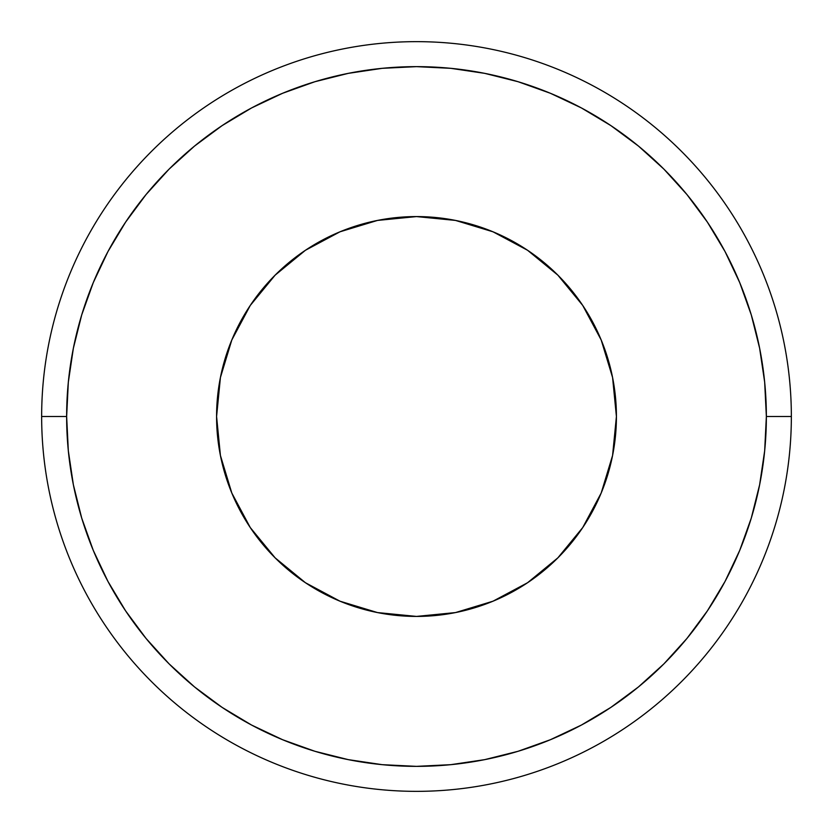 <?xml version="1.0" encoding="UTF-8"?>
<svg xmlns="http://www.w3.org/2000/svg" width="833" height="833" viewBox="0 0 833 833"><rect width="100%" height="100%" fill="white"/><g stroke="black" fill="none" stroke-linecap="round" stroke-linejoin="round"><path stroke-width="1.25" d="M612.578 377.495L601.197 339.989L612.578 377.495L616.42 416.5A199.92 199.92 0 0 1 416.5 616.42A199.92 199.92 0 0 1 216.58 416.5L220.422 377.495L231.803 339.989L220.422 377.495M41.65 416.5L66.64 416.5A349.86 349.86 0 0 1 416.5 66.64A349.86 349.86 0 0 1 766.36 416.5L791.35 416.5A374.85 374.85 0 0 0 416.5 41.65A374.85 374.85 0 0 0 41.65 416.5A374.85 374.85 0 0 1 416.5 41.65A374.85 374.85 0 0 1 791.35 416.5A374.85 374.85 0 0 1 416.5 791.35A374.85 374.85 0 0 1 41.65 416.5A374.85 374.85 0 0 0 416.5 791.35A374.85 374.85 0 0 0 791.35 416.5L766.36 416.5L764.673 382.212L759.634 348.246L751.293 314.936L739.725 282.616L725.054 251.576L707.394 222.13L686.944 194.547L663.891 169.109L638.453 146.056L610.87 125.606L581.424 107.946L550.384 93.275L518.064 81.707L484.754 73.366L450.788 68.327L416.5 66.64L382.212 68.327L348.246 73.366L314.936 81.707L282.616 93.275L251.576 107.946L222.13 125.606L194.547 146.056L169.109 169.109L146.056 194.547L125.606 222.13L107.946 251.576L93.275 282.616L81.707 314.936L73.366 348.246L68.327 382.212L66.64 416.5L68.327 450.788L73.366 484.754L81.707 518.064L93.275 550.384L107.946 581.424L125.606 610.87L146.056 638.453L169.109 663.891L194.547 686.944L222.13 707.394L251.576 725.054L282.616 739.725L314.936 751.293L348.246 759.634L382.212 764.673L416.5 766.36L450.788 764.673L484.754 759.634L518.064 751.293L550.384 739.725L581.424 725.054L610.87 707.394L638.453 686.944L663.891 663.891L686.944 638.453L707.394 610.87L725.054 581.424L739.725 550.384L751.293 518.064L759.634 484.754L764.673 450.788L766.36 416.5A349.86 349.86 0 0 1 416.5 766.36A349.86 349.86 0 0 1 66.64 416.5L41.65 416.5M601.197 339.989L582.725 305.43L601.197 339.989M527.57 250.275L493.011 231.803L455.505 220.422L493.011 231.803L527.57 250.275L557.86 275.14L582.725 305.43M377.495 220.422L339.989 231.803L305.43 250.275L339.989 231.803L377.495 220.422L416.5 216.58L455.505 220.422M250.275 305.43L231.803 339.989L250.275 305.43L275.14 275.14L305.43 250.275M220.422 455.505L231.803 493.011L250.275 527.57L231.803 493.011L220.422 455.505L216.58 416.5A199.92 199.92 0 0 1 416.5 216.58A199.92 199.92 0 0 1 616.42 416.5L612.578 455.505L601.197 493.011L612.578 455.505M305.43 582.725L339.989 601.197L377.495 612.578L339.989 601.197L305.43 582.725L275.14 557.86L250.275 527.57M455.505 612.578L493.011 601.197L527.57 582.725L493.011 601.197L455.505 612.578L416.5 616.42L377.495 612.578M582.725 527.57L601.197 493.011L582.725 527.57L557.86 557.86L527.57 582.725M751.293 518.064L739.725 550.384M314.936 751.293L282.616 739.725M81.707 314.936L93.275 282.616M518.064 81.707L550.384 93.275"/></g></svg>
